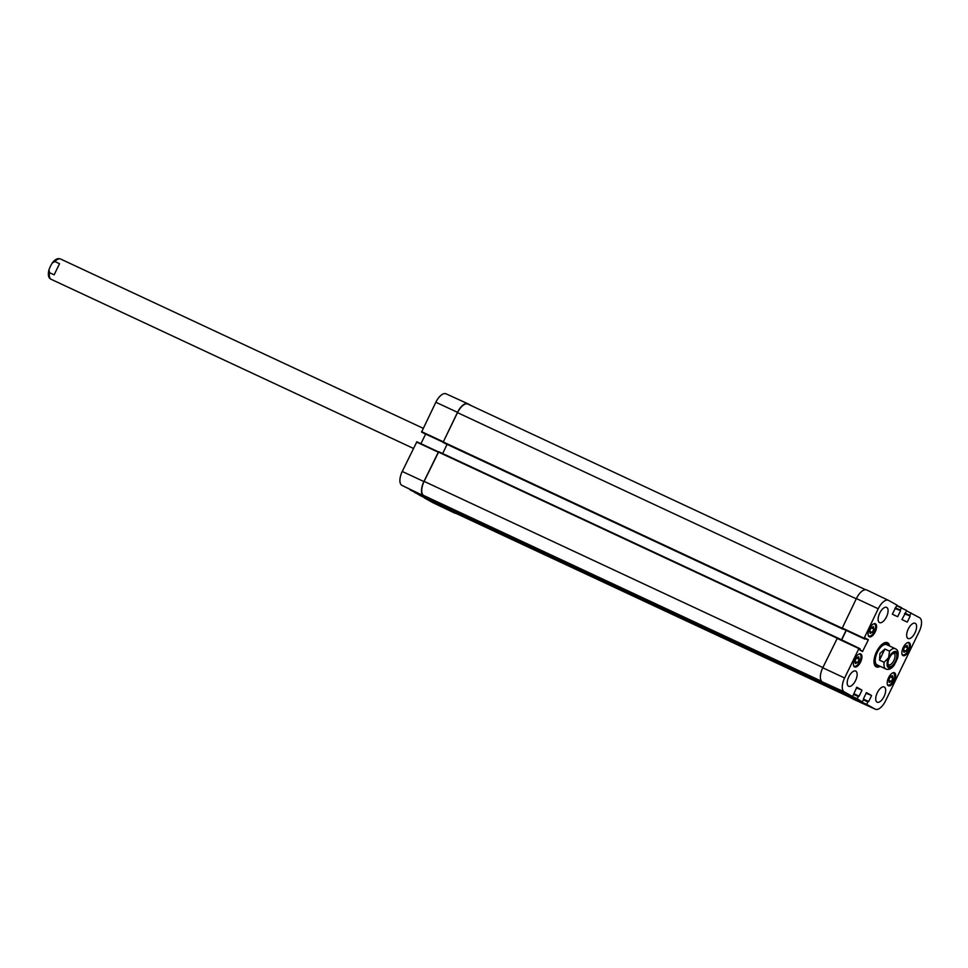 <?xml version="1.0" encoding="UTF-8"?>
<svg xmlns="http://www.w3.org/2000/svg" width="968" height="968" viewBox="0 0 968 968"><rect width="100%" height="100%" fill="white"/><g stroke="black" fill="none" stroke-linecap="round" stroke-linejoin="round"><path stroke-width="1.45" d="M454.827 512.834A12.584 5.796 -65 0 1 454.657 512.762A12.584 5.796 -65 0 1 454.488 512.677L446.127 507.607M441.65 505.526L837.017 690.099L441.65 505.526L436.52 502.247M853.764 694.455L858.277 696.573L857.237 698.702L835.348 688.696M432.043 500.166L827.41 684.739L432.043 500.166L423.706 495.507A12.584 5.796 -65 0 1 424.129 481.374L438.758 451.717L838.578 638.674M865.307 638.662L868.26 640.042L862.5 651.537L859.947 650.109L860.177 648.85L859.221 648.318L837.647 637.936L438.758 451.717M841.422 640.005L846.105 630.35M442.654 453.544L447.095 444.385M843.261 629.031L842.075 628.377M444.143 443.017L443.259 441.977L457.501 412.646A12.584 5.796 -65 0 1 467.883 404.079A12.584 5.796 -65 0 1 468.064 404.164L865.525 589.718M894.202 665.149L897.578 658.24M879.501 660.14L879.948 653.473L884.897 649.032L889.544 651.198L888.624 657.587L884.147 662.318L879.501 660.14L884.897 649.032M892.823 653.533A6.195 2.856 -65 0 1 893.972 653.582A6.195 2.856 -65 0 1 893.839 660.587A6.195 2.856 -65 0 1 888.733 664.81A6.195 2.856 -65 0 1 887.958 663.963M895.412 661.374A7.502 3.449 115 0 0 896.719 654.562A7.502 3.449 115 0 0 893.488 653.122A7.502 3.449 115 0 0 888.067 664.75A7.502 3.449 115 0 0 895.412 661.374M59.532 263.707L54.135 274.827L49.489 272.661L48.993 269.685L50.409 266.273L52.26 262.981L54.886 261.541L59.532 263.707L54.135 274.827M859.221 659.196L857.575 662.572L855.446 663.564L854.938 661.132L856.583 657.756L858.725 656.764L859.221 659.196L856.499 657.925M892.508 675.628L892.992 678.072L891.346 681.448L889.205 682.404L888.733 679.96L890.366 676.584L892.508 675.628M888.576 677.685A7.175 3.303 -65 0 1 894.505 672.796A7.175 3.303 -65 0 1 894.456 680.685A7.175 3.303 -65 0 1 888.43 685.792A7.175 3.303 -65 0 1 888.576 677.685M896.816 605.799L906.726 610.542L901.934 619.532L907.27 622.085L902.587 619.895M901.305 607.94L900.276 610.082L895.63 607.916M900.252 610.493L895.073 608.098L900.276 610.082M894.916 608.448L900.446 610.602M900.434 611.026L897.663 616.725L892.98 614.535M863.94 638.59L842.1 628.389L863.94 638.59L878.23 608.763A12.342 5.687 -65 0 1 888.455 600.354A12.342 5.687 -65 0 1 888.6 600.426L896.961 605.097L892.327 614.172L897.663 616.725M868.26 640.042L865.719 638.202L864.896 639.134L843.164 628.982M858.906 648.56L837.368 638.106L822.776 667.775A12.584 5.796 115 0 0 822.352 681.92L852.578 696.524L844.205 691.854A12.342 5.687 -65 0 1 844.616 677.987L858.906 648.56L837.066 638.36M856.825 687.244L852.566 696.524L830.725 686.59M856.837 687.244L861.871 690.051L856.499 687.546M856.329 687.897L861.871 690.051M861.859 690.474L859.088 696.173L853.982 693.79M858.277 696.573L859.088 696.173M835.408 688.72L840.49 692.023L862.331 701.969L857.237 698.702M862.331 701.969L863.529 699.501L868.199 701.679L863.359 698.969L866.445 692.604L871.478 695.411L866.106 692.906M865.949 693.245L871.478 695.411M871.466 695.835L868.695 701.522L863.589 699.138M863.371 699.816L867.885 701.921L868.695 701.522M867.885 701.921L866.687 704.401L844.834 694.455L853.365 699.211A12.584 5.796 115 0 0 853.558 699.307A12.584 5.796 115 0 0 853.752 699.392M906.592 610.82L919.6 617.717A12.342 5.687 -65 0 1 919.176 631.596L885.575 700.82A12.342 5.687 -65 0 1 875.399 709.241A12.342 5.687 -65 0 1 875.205 709.145L866.687 704.401M911.082 612.974L909.884 615.442L905.237 613.276M909.872 615.854L904.693 613.458L909.884 615.442M904.523 613.809L910.053 615.963M910.041 616.386L907.27 622.085M869.445 628.668A7.175 3.303 -65 0 1 875.375 623.779A7.175 3.303 -65 0 1 875.326 631.68A7.175 3.303 -65 0 1 869.3 636.787A7.175 3.303 -65 0 1 869.445 628.668M903.229 647.507A7.175 3.303 -65 0 1 909.158 642.619A7.175 3.303 -65 0 1 909.109 650.52A7.175 3.303 -65 0 1 903.083 655.626A7.175 3.303 -65 0 1 903.229 647.507M908.25 629.019A8.385 3.86 -65 0 1 915.171 623.295A8.385 3.86 -65 0 1 915.123 632.528A8.385 3.86 -65 0 1 908.081 638.505A8.385 3.86 -65 0 1 908.25 629.019M879.718 613.107A8.385 3.86 -65 0 1 886.652 607.384A8.385 3.86 -65 0 1 886.603 616.616A8.385 3.86 -65 0 1 879.549 622.593A8.385 3.86 -65 0 1 879.718 613.107M848.791 676.801A8.385 3.86 -65 0 1 855.724 671.078A8.385 3.86 -65 0 1 855.676 680.31A8.385 3.86 -65 0 1 848.621 686.276A8.385 3.86 -65 0 1 848.791 676.801M877.323 692.701A8.385 3.86 -65 0 1 884.244 686.99A8.385 3.86 -65 0 1 884.195 696.222A8.385 3.86 -65 0 1 877.153 702.187A8.385 3.86 -65 0 1 877.323 692.701M854.792 658.845A7.175 3.303 -65 0 1 860.721 653.957A7.175 3.303 -65 0 1 860.673 661.846A7.175 3.303 -65 0 1 854.647 666.952A7.175 3.303 -65 0 1 854.792 658.845M889.652 646.067A13.322 6.135 115 0 0 883.845 643.115A13.322 6.135 115 0 0 874.201 663.77A13.322 6.135 115 0 0 880.19 666.335M872.229 632.419L870.099 633.375L869.603 630.955L871.248 627.554L873.378 626.611L873.874 629.019L872.229 632.419L869.651 631.221M873.874 629.019L871.164 627.748M892.992 678.072L890.27 676.801M891.346 681.448L888.781 680.25M857.575 662.572L854.986 661.374M906.012 651.246L903.882 652.226L903.374 649.806L905.019 646.418L907.149 645.438L907.657 647.87L906.012 651.246L903.422 650.036M907.657 647.87L904.935 646.6M887.075 644.083A12.766 5.881 115 0 0 886.131 642.788M875.423 665.742A12.766 5.881 115 0 0 877.008 665.633M888.225 645.402A11.846 5.445 115 0 0 887.475 644.434A11.846 5.445 115 0 0 887.039 644.131A11.846 5.445 115 0 0 876.693 652.989A11.846 5.445 115 0 0 877.54 665.718A11.846 5.445 115 0 0 878.762 665.669M886.785 644.736A11.18 5.143 115 0 0 877.008 653.097A11.18 5.143 115 0 0 877.807 665.125M841.579 640.078L846.262 630.422M888.297 600.293L866.953 590.069A12.584 5.796 115 0 0 866.808 589.996A12.584 5.796 115 0 0 856.39 598.551L842.1 628.389M879.283 665.911A12.766 5.881 -65 0 1 876.052 666.153A12.766 5.881 -65 0 1 874.14 663.467M883.566 643.26A12.766 5.881 -65 0 1 886.857 643.006A12.766 5.881 -65 0 1 888.745 645.644M414.849 492.228L419.955 495.447L441.602 505.804L436.483 502.598M410.202 490.002L431.849 500.371L423.464 495.701A12.584 5.796 -65 0 1 423.899 481.556L438.468 451.887L416.845 441.795L402.24 471.464A12.342 5.687 115 0 0 401.829 485.331L432.115 500.19M420.947 443.707L425.63 434.063M422.52 432.611L443.175 442.243L421.564 432.067L443.187 442.158L457.513 412.332A12.584 5.796 -65 0 1 467.871 403.753A12.584 5.796 -65 0 1 468.064 403.85L471.489 405.761M446.224 393.916A12.342 5.687 115 0 0 446.03 393.819A12.342 5.687 115 0 0 435.854 402.24L421.564 432.067M446.091 507.946L424.311 497.879L432.829 502.622A12.342 5.687 115 0 0 432.974 502.707A12.342 5.687 115 0 0 433.132 502.767M455.88 513.342A12.584 5.796 -65 0 1 454.621 513.064A12.584 5.796 -65 0 1 454.476 512.992L445.958 508.236M454.488 512.677L849.856 697.25M446.151 508.031L844.955 694.213M436.544 502.67L835.36 688.853M423.706 495.507L821.542 681.242M424.129 481.374L822.897 667.533M438.371 452.044L837.163 638.215M444.143 443.005L843.031 629.224L444.143 443.005M443.235 442.509L842.124 628.728M443.259 441.977L842.051 628.159M457.501 412.646L856.269 598.817M894.275 665.052C891.492 668.84 888.685 670.146 885.865 668.985A11.18 5.143 -65 0 1 884.147 662.318M889.544 651.198A11.18 5.143 -65 0 1 895.327 648.717L886.627 644.652M888.793 657.683A8.942 4.114 -65 0 1 897.578 653.727A8.942 4.114 -65 0 1 890.814 667.666A8.942 4.114 -65 0 1 888.793 657.683M49.489 272.661A11.18 5.143 115 0 0 51.207 279.328L413.433 448.426M52.26 262.981C55.043 259.206 57.85 257.899 60.669 259.061A11.18 5.143 115 0 0 54.886 261.541M858.943 654.065A6.619 3.049 -65 0 1 859.838 661.459A6.619 3.049 -65 0 1 853.595 665.512M892.726 672.905A6.619 3.049 -65 0 1 894.492 677.903A6.619 3.049 -65 0 1 889.689 684.92A6.619 3.049 -65 0 1 887.378 684.364M887.813 685.284A6.994 3.219 115 0 0 889.314 685.114A6.994 3.219 115 0 0 889.725 684.896M894.65 674.369A6.994 3.219 115 0 0 893.718 672.651M873.584 623.9A6.619 3.049 -65 0 1 874.491 631.293A6.619 3.049 -65 0 1 868.248 635.347M868.683 636.279A6.994 3.219 115 0 0 870.595 635.879M875.508 625.352A6.994 3.219 115 0 0 874.576 623.634M854.03 666.444A6.994 3.219 115 0 0 855.942 666.057M860.867 655.53A6.994 3.219 115 0 0 859.935 653.799M907.367 642.74A6.619 3.049 -65 0 1 908.274 650.133A6.619 3.049 -65 0 1 902.031 654.186M902.466 655.118A6.994 3.219 115 0 0 904.378 654.731M909.291 644.192A6.994 3.219 115 0 0 908.359 642.474M875.302 665.633A12.681 5.832 115 0 0 876.839 665.597M886.942 643.974A12.681 5.832 115 0 0 885.974 642.764M887.475 644.434L886.168 643.296A12.318 5.675 115 0 0 885.708 642.982A12.318 5.675 115 0 0 885.224 642.764M874.818 665.052A12.318 5.675 115 0 0 875.822 665.44L877.54 665.718M901.607 607.686L896.973 605.472L901.619 607.686M863.952 638.178L842.112 627.966M856.39 598.551L878.23 608.763M868.272 639.63L865.489 638.323M862.803 651.283L859.886 649.915M858.58 696.307L853.921 694.141L858.58 696.319M835.384 689.18L857.225 699.126M822.352 681.92L844.205 691.854M853.365 699.211L875.205 709.145M822.776 667.775L844.616 677.987M436.471 502.525L431.946 500.359M414.849 492.603L436.495 502.961M416.53 442.049L438.177 452.141M423.899 481.556L402.24 471.464M443.223 441.747L421.576 431.655M454.476 512.992L432.829 502.622M423.464 495.701L401.829 485.331M457.513 412.332L435.854 402.24M454.657 512.762L849.94 697.299M467.883 404.079L865.549 589.718M885.865 668.985L877.165 664.919M897.542 658.349C898.836 653.085 898.098 649.879 895.327 648.717M60.669 259.061L423.197 428.304M48.993 269.685C47.698 274.948 48.436 278.167 51.207 279.328M893.524 672.542C895.836 676.499 894.517 680.685 889.531 685.114L887.608 685.211M868.477 636.194C872.265 638.529 878.617 624.941 874.394 623.525M853.824 666.371C857.624 668.707 863.964 655.106 859.741 653.702M902.261 655.034C906.048 657.369 912.4 643.78 908.178 642.365M875.399 709.241L853.558 699.307M888.455 600.354L866.808 589.996M438.468 451.887L416.833 441.795M446.03 393.819L467.871 403.753M432.974 502.707L454.621 513.064"/></g></svg>
